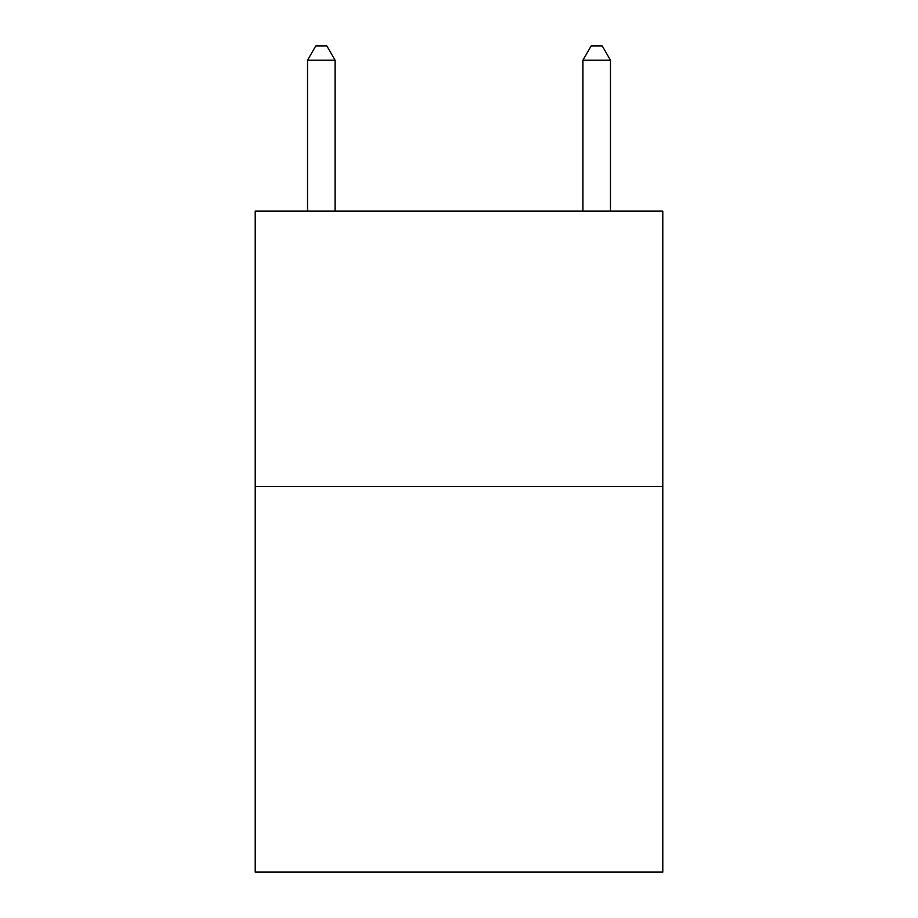 <?xml version="1.0" encoding="UTF-8"?>
<svg xmlns="http://www.w3.org/2000/svg" width="918" height="918" viewBox="0 0 918 918"><rect width="100%" height="100%" fill="white"/><g stroke="black" fill="none" stroke-linecap="round" stroke-linejoin="round"><path stroke-width="1.38" d="M662.796 486.54L662.796 872.1L255.204 872.1L255.204 211.14L662.796 211.14L662.796 486.54L255.204 486.54M335.07 211.14L335.07 60.221L307.53 60.221L307.53 211.14M307.53 60.221L315.792 45.9L326.808 45.9L335.07 60.221M610.47 211.14L610.47 60.221L582.93 60.221L582.93 211.14M582.93 60.221L591.192 45.9L602.208 45.9L610.47 60.221"/></g></svg>
